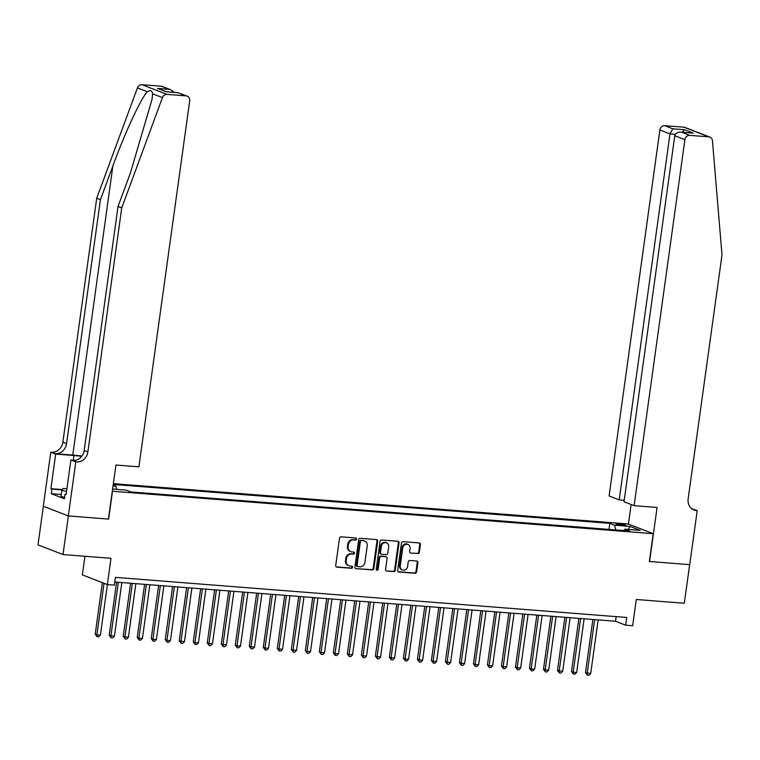 <?xml version="1.0" encoding="UTF-8"?>
<svg xmlns="http://www.w3.org/2000/svg" width="760" height="760" viewBox="0 0 760 760"><rect width="100%" height="100%" fill="white"/><g stroke="black" fill="none" stroke-linecap="round" stroke-linejoin="round"><path stroke-width="1.14" d="M356.516 539.106A1.083 0.959 111.2 0 0 355.699 537.975L341.088 536.826A1.539 1.368 111.2 0 0 339.511 538.232L335.72 565.516A1.539 1.368 111.2 0 0 336.889 567.14L351.5 568.29A1.083 0.959 111.2 0 0 351.794 566.162L349.904 566.019A4.931 4.37 111.2 0 1 348.792 565.763A4.931 4.37 111.2 0 1 346.17 560.823L346.484 558.543A4.931 4.37 111.2 0 1 351.557 554.04L353.447 554.192A1.083 0.959 111.2 0 0 353.742 552.064L351.851 551.922A4.931 4.37 111.2 0 1 350.749 551.665A4.931 4.37 111.2 0 1 348.127 546.725L348.441 544.454A4.931 4.37 111.2 0 1 353.514 539.942L355.404 540.094A1.083 0.959 111.2 0 0 356.516 539.106M350.749 551.665L350.075 551.408A4.931 4.37 111.2 0 1 347.453 546.459L347.766 544.188A4.931 4.37 111.2 0 1 352.839 539.686L354.73 539.828A1.083 0.959 111.2 0 0 355.566 537.957M336.224 566.884L350.816 568.024A1.083 0.959 111.2 0 0 351.652 566.153M348.792 565.763L348.118 565.506A4.931 4.37 111.2 0 1 345.496 560.557L345.809 558.286A4.931 4.37 111.2 0 1 350.882 553.783L352.773 553.926A1.083 0.959 111.2 0 0 353.609 552.054M618.707 523.773A5.026 0.598 7.9 0 0 615.885 523.915A5.026 0.598 7.9 0 0 623.029 525.445A5.026 0.598 7.9 0 0 625.841 525.303A5.026 0.598 7.9 0 0 618.707 523.773M417.781 553.641A1.539 1.368 111.2 0 0 419.368 552.235L420.432 544.578A1.539 1.368 111.2 0 0 419.263 542.953L403.037 541.681A1.539 1.368 111.2 0 0 401.451 543.086L397.67 570.37A1.539 1.368 111.2 0 0 398.829 571.995L415.055 573.268A1.539 1.368 111.2 0 0 416.641 571.862L417.924 562.619A1.539 1.368 111.2 0 0 416.765 560.994L409.82 560.443A1.539 1.368 111.2 0 0 408.234 561.858L407.597 566.438A4.123 3.657 111.2 0 1 400.235 565.867L402.733 547.903A4.123 3.657 111.2 0 1 410.087 548.482L409.668 551.475A1.539 1.368 111.2 0 0 410.837 553.1L417.107 553.375A1.539 1.368 111.2 0 0 418.693 551.969L419.748 544.312A1.539 1.368 111.2 0 0 419.254 542.953M112.499 491.302L108.642 519.099L68.371 515.945L63.013 554.543L110.988 558.306L107.35 584.563L114.352 585.105L115.425 577.391L626.734 617.462L625.67 625.186L632.672 625.736L636.31 599.488L684.294 603.25L689.653 564.642L649.372 561.478L653.23 533.691L112.299 491.226M377.663 541.225A1.539 1.368 111.2 0 0 376.504 539.6L360.278 538.327A1.539 1.368 111.2 0 0 358.691 539.733L354.901 567.017A1.539 1.368 111.2 0 0 356.07 568.642L372.295 569.914A1.539 1.368 111.2 0 0 373.882 568.508L377.663 541.225L376.988 540.958A1.539 1.368 111.2 0 0 376.485 539.6M381.653 540.008L397.879 541.281A1.539 1.368 111.2 0 1 399.048 542.896L395.257 570.181A1.539 1.368 111.2 0 1 393.67 571.596L386.735 571.045A1.539 1.368 111.2 0 1 385.567 569.42L387.106 558.362A1.539 1.368 111.2 0 0 385.938 556.738L381.33 556.377A1.539 1.368 111.2 0 0 379.743 557.783L378.147 569.306A1.083 0.959 111.2 0 1 376.219 569.154L380.066 541.414A1.539 1.368 111.2 0 1 381.653 540.008M63.013 554.543L38 544.853L43.358 506.274M113.354 483.635L628.216 523.991L653.23 533.691M113.154 485.06L115.871 486.115L116.698 489.354M609.007 529.406L609.843 523.364L113.24 484.443M609.843 523.364L614.574 525.198L629.983 526.414L640.262 530.394L624.853 529.188L629.584 531.021L130.882 491.929L126.15 490.095L112.603 489.031M113.04 485.887L115.871 486.115M84.92 556.263L82.337 574.873L107.35 584.563M114.788 582.008L615.524 621.262L625.67 625.186M616.17 616.635L615.524 621.262M624.853 529.188L623.884 530.575M615.79 529.938L614.574 525.198M629.983 526.414L628.301 529.454M356.07 568.642L371.621 569.658A1.539 1.368 111.2 0 0 373.198 568.242L376.988 540.958M361.494 540.569A1.083 0.959 111.2 0 0 360.382 541.557L357.058 565.506A1.083 0.959 111.2 0 0 357.874 566.637L359.869 566.798A4.931 4.37 111.2 0 0 364.942 562.295L367.213 545.917A4.931 4.37 111.2 0 0 364.591 540.977A4.931 4.37 111.2 0 0 363.489 540.731L360.82 540.312A1.083 0.959 111.2 0 0 359.708 541.291L360.382 541.557M357.2 566.38A1.083 0.959 111.2 0 1 356.383 565.24L359.708 541.291M364.591 540.977L363.916 540.711A4.931 4.37 111.2 0 0 362.815 540.464L363.489 540.731M360.82 540.312L362.815 540.464M386.735 571.045L392.996 571.33A1.539 1.368 111.2 0 0 394.582 569.924L398.373 542.64A1.539 1.368 111.2 0 0 397.869 541.272M386.279 556.814L385.605 556.558A1.539 1.368 111.2 0 0 385.263 556.472L380.655 556.111A1.539 1.368 111.2 0 0 379.069 557.517L377.473 569.04L378.147 569.306M376.485 570.028A1.083 0.959 111.2 0 0 377.473 569.04M388.692 546.877A4.123 3.657 111.2 0 0 381.339 546.297L380.456 552.634A1.539 1.368 111.2 0 0 381.624 554.249L386.232 554.61A1.539 1.368 111.2 0 0 387.818 553.204L388.692 546.877M386.507 542.744L385.833 542.478A4.123 3.657 111.2 0 0 380.665 546.041L381.339 546.297M381.283 554.173L380.599 553.917A1.539 1.368 111.2 0 1 379.781 552.368L380.665 546.041M410.837 553.1L417.107 553.375M407.901 544.35L407.227 544.084A4.123 3.657 111.2 0 0 402.059 547.637L402.733 547.903M402.43 570L401.755 569.734A4.123 3.657 111.2 0 1 399.56 565.601L402.059 547.637M398.164 571.739L414.38 573.002A1.539 1.368 111.2 0 0 415.967 571.596L417.249 562.352A1.539 1.368 111.2 0 0 416.746 560.994M102.353 582.625L95.199 634.211L96.89 634.866L100.386 635.142L107.407 584.563M104.044 583.281L96.89 634.866L97.156 636.766L95.199 634.211M100.386 635.142L98.553 636.87L97.156 636.766M64.581 497.296L61.009 496.517L61.864 490.333L63.109 488.481L66.909 488.775M66.547 491.359L61.864 490.333M81.899 456.066A20.454 2.432 7.9 0 0 72.77 455.059L55.261 453.691L50.787 452.2L43.291 506.245L68.305 515.936L108.433 519.08L115.938 465.034L138.909 466.83L189.696 100.852A4.712 4.18 111.2 0 0 187.188 96.13A4.712 4.18 111.2 0 0 186.133 95.883L167.01 94.392A4.712 4.18 111.2 0 0 162.441 97.594L121.733 207.917L87.875 451.905A10.992 9.747 -68.8 0 1 76.57 461.947L75.8 461.89L68.305 515.936M121.733 207.917L118.028 206.482L130.511 172.653L152.076 99.209L152.551 93.755C152.228 90.63 150.489 89.956 147.316 91.732C140.904 98.439 124.659 133.427 112.907 165.832L100.424 199.661L66.566 443.65A10.992 9.747 -68.8 0 1 55.261 453.691M100.424 199.661L96.719 198.227L62.861 442.215A10.992 9.747 -68.8 0 1 51.556 452.257M76.57 461.947L72.865 460.512A10.992 9.747 -68.8 0 0 84.179 450.471L118.028 206.482M186.133 95.883L178.059 92.758L166.43 91.846L157.567 88.416L169.195 89.328L161.12 86.194L141.996 84.702L167.01 94.392M147.316 91.732L137.427 87.903L96.719 198.227M75.8 461.89L70.898 459.99L66.101 494.579L65.018 494.161L66.148 494.247M61.285 494.522L51.328 493.734L64.372 498.797L65.018 494.161M51.328 493.734L51.974 489.108L50.892 488.689L55.689 454.1L50.787 452.2M81.671 456.37A17.66 2.099 7.9 0 0 73.967 455.525L55.689 454.1M70.898 459.99L75.449 460.341M137.427 87.903A4.712 4.18 -68.8 0 1 141.996 84.702M161.12 86.194A4.712 4.18 -68.8 0 1 162.174 86.44L170.781 89.765L174.154 92.406M50.892 488.689L62.367 489.582M62.159 489.906L51.974 489.108M178.059 92.758L187.188 96.13M166.43 91.846L166.963 91.884M157.567 88.416L166.839 91.837M169.195 89.328L170.781 89.765M634.115 505.647L684.893 139.669L674.785 135.745L624.007 501.733L634.115 505.647L657.086 507.452L649.582 561.497L689.719 564.642L697.224 510.596L691.676 508.649M624.207 500.27L619.2 499.871L609.102 495.957L659.88 129.969A4.712 4.18 -68.8 0 1 664.725 125.666L683.848 127.167A4.712 4.18 -68.8 0 1 684.912 127.414L709.925 137.104A4.712 4.18 111.2 0 1 712.452 140.704L722 254.97L688.142 498.959A10.992 9.747 111.2 0 0 693.975 509.979A10.992 9.747 111.2 0 0 696.445 510.539L697.224 510.596M664.725 125.666L672.809 128.801L684.437 129.713L693.291 133.143L681.663 132.23L689.738 135.365L708.861 136.857L683.848 127.167M628.425 524.077L631.132 504.497M619.2 499.871L669.987 133.893L659.88 129.969M709.925 137.104A4.712 4.18 111.2 0 0 708.861 136.857M689.738 135.365A4.712 4.18 111.2 0 0 684.893 139.669M692.208 509.048A10.992 9.747 111.2 0 0 692.75 509.105L696.445 510.539M672.809 128.801L669.987 133.893L675.336 134.311M684.437 129.713L682.299 132.24M693.291 133.143L691.628 133.009M674.785 135.745C675.573 133.029 677.863 131.85 681.663 132.23L692.455 133.038M116.584 582.15L109.203 635.312L114.399 636.244L121.847 582.559M118.341 582.283L110.894 635.968L111.159 637.858L109.203 635.312M114.399 636.244L112.565 637.972L111.159 637.858M130.587 583.253L123.215 636.405L128.411 637.336L135.859 583.661M132.354 583.385L124.906 637.061L125.172 638.961L123.215 636.405M128.411 637.336L126.568 639.065L125.172 638.961M144.6 584.345L137.227 637.507L138.909 638.163L142.415 638.438L149.862 584.763M146.366 584.487L138.909 638.163L139.175 640.053L137.227 637.507M142.415 638.438L140.581 640.167L139.175 640.053M158.612 585.447L151.23 638.609L152.921 639.264L156.427 639.531L163.875 585.856M160.369 585.58L152.921 639.264L153.188 641.155L151.23 638.609M156.427 639.531L154.584 641.26L153.188 641.155M172.615 586.539L165.243 639.702L166.934 640.357L170.43 640.632L177.878 586.957M174.382 586.682L166.934 640.357L167.2 642.247L165.243 639.702M170.43 640.632L168.596 642.361L167.2 642.247M186.627 587.642L179.246 640.803L184.442 641.734L191.891 588.05M188.385 587.774L180.937 641.459L181.203 643.35L179.246 640.803M184.442 641.734L182.609 643.463L181.203 643.35M200.63 588.734L193.258 641.896L194.95 642.551L198.445 642.827L205.903 589.152M202.398 588.876L194.95 642.551L195.215 644.452L193.258 641.896M198.445 642.827L196.612 644.556L195.215 644.452M214.643 589.836L207.261 642.998L212.458 643.929L219.906 590.244M216.4 589.978L208.952 643.653L209.218 645.544L207.261 642.998M212.458 643.929L210.625 645.658L209.218 645.544M228.655 590.938L221.274 644.1L226.47 645.021L233.918 591.346M230.413 591.071L222.965 644.746L223.231 646.646L221.274 644.1M226.47 645.021L224.627 646.75L223.231 646.646M242.659 592.031L235.286 645.192L236.977 645.848L240.473 646.123L247.922 592.448M244.425 592.173L236.977 645.848L237.234 647.739L235.286 645.192M240.473 646.123L238.64 647.852L237.234 647.739M256.671 593.133L249.29 646.294L254.486 647.225L261.934 593.541M258.428 593.265L250.98 646.95L251.247 648.841L249.29 646.294M254.486 647.225L252.652 648.954L251.247 648.841M270.674 594.225L263.302 647.387L264.993 648.042L268.489 648.318L275.937 594.643M272.441 594.367L264.993 648.042L265.259 649.942L263.302 647.387M268.489 648.318L266.655 650.047L265.259 649.942M284.687 595.327L277.305 648.489L282.501 649.42L289.949 595.736M286.444 595.46L278.996 649.144L279.262 651.035L277.305 648.489M282.501 649.42L280.668 651.149L279.262 651.035M298.699 596.429L291.317 649.582L296.514 650.512L303.962 596.837M300.456 596.562L293.008 650.237L293.274 652.137L291.317 649.582M296.514 650.512L294.671 652.241L293.274 652.137M312.702 597.521L305.33 650.683L307.012 651.339L310.517 651.614L317.965 597.939M314.469 597.664L307.012 651.339L307.277 653.23L305.33 650.683M310.517 651.614L308.683 653.343L307.277 653.23M326.714 598.623L319.333 651.785L321.024 652.441L324.529 652.707L331.977 599.032M328.472 598.756L321.024 652.441L321.29 654.332L319.333 651.785M324.529 652.707L322.687 654.436L321.29 654.332M340.717 599.716L333.345 652.878L335.036 653.533L338.533 653.809L345.981 600.134M342.484 599.858L335.036 653.533L335.302 655.424L333.345 652.878M338.533 653.809L336.699 655.538L335.302 655.424M354.73 600.818L347.349 653.98L352.545 654.911L359.993 601.226M356.488 600.951L349.04 654.635L349.305 656.526L347.349 653.98M352.545 654.911L350.712 656.64L349.305 656.526M368.733 601.91L361.361 655.072L363.052 655.728L366.548 656.003L374.005 602.328M370.5 602.053L363.052 655.728L363.318 657.628L361.361 655.072M366.548 656.003L364.714 657.732L363.318 657.628M382.745 603.012L375.373 656.174L380.56 657.106L388.008 603.421M384.503 603.155L377.055 656.83L377.321 658.72L375.373 656.174M380.56 657.106L378.727 658.834L377.321 658.72M396.758 604.114L389.376 657.276L394.573 658.198L402.021 604.523M398.515 604.247L391.067 657.922L391.334 659.822L389.376 657.276M394.573 658.198L392.73 659.927L391.334 659.822M410.761 605.207L403.389 658.369L405.08 659.024L408.576 659.3L416.024 605.625M412.528 605.35L405.08 659.024L405.337 660.915L403.389 658.369M408.576 659.3L406.742 661.029L405.337 660.915M424.773 606.309L417.392 659.471L422.588 660.402L430.036 606.717M426.531 606.442L419.083 660.126L419.349 662.017L417.392 659.471M422.588 660.402L420.755 662.121L419.349 662.017M438.776 607.401L431.404 660.563L433.095 661.219L436.591 661.494L444.039 607.819M440.543 607.544L433.095 661.219L433.361 663.119L431.404 660.563M436.591 661.494L434.758 663.223L433.361 663.119M452.789 608.503L445.408 661.665L450.604 662.596L458.052 608.912M454.546 608.636L447.099 662.321L447.365 664.211L445.408 661.665M450.604 662.596L448.77 664.325L447.365 664.211M466.801 609.606L459.42 662.758L464.616 663.689L472.065 610.014M468.559 609.739L461.111 663.413L461.377 665.313L459.42 662.758M464.616 663.689L462.773 665.418L461.377 665.313M480.805 610.698L473.433 663.86L475.123 664.515L478.619 664.791L486.067 611.116M482.572 610.841L475.123 664.515L475.38 666.406L473.433 663.86M478.619 664.791L476.786 666.52L475.38 666.406M494.817 611.8L487.435 664.962L489.126 665.617L492.632 665.883L500.08 612.208M496.575 611.933L489.126 665.617L489.392 667.508L487.435 664.962M492.632 665.883L490.789 667.612L489.392 667.508M508.82 612.892L501.448 666.054L503.139 666.71L506.635 666.986L514.083 613.311M510.587 613.035L503.139 666.71L503.405 668.6L501.448 666.054M506.635 666.986L504.801 668.714L503.405 668.6M522.832 613.994L515.451 667.156L520.647 668.087L528.096 614.403M524.59 614.128L517.142 667.812L517.408 669.702L515.451 667.156M520.647 668.087L518.814 669.817L517.408 669.702M536.836 615.087L529.464 668.249L531.154 668.904L534.66 669.18L542.108 615.505M538.602 615.23L531.154 668.904L531.42 670.804L529.464 668.249M534.66 669.18L532.817 670.909L531.42 670.804M550.848 616.189L543.476 669.351L548.663 670.282L556.111 616.597M552.615 616.332L545.158 670.006L545.423 671.897L543.476 669.351M548.663 670.282L546.829 672.011L545.423 671.897M564.861 617.291L557.479 670.453L562.675 671.375L570.123 617.7M566.618 617.424L559.17 671.099L559.436 672.999L557.479 670.453M562.675 671.375L560.832 673.103L559.436 672.999M578.864 618.383L571.491 671.545L573.183 672.201L576.678 672.476L584.126 618.801M580.63 618.526L573.183 672.201L573.448 674.091L571.491 671.545M576.678 672.476L574.845 674.206L573.448 674.091M592.876 619.486L585.494 672.647L590.691 673.578L598.139 619.894M594.633 619.619L587.186 673.303L587.452 675.193L585.494 672.647M590.691 673.578L588.857 675.298L587.452 675.193M352.839 539.686L353.514 539.942M347.766 544.188L348.441 544.454M347.453 546.459L348.127 546.725M352.773 553.926L353.447 554.192M350.882 553.783L351.557 554.04M345.809 558.286L346.484 558.543M345.496 560.557L346.17 560.823M350.816 568.024L351.5 568.29M336.233 566.884L336.889 567.14M354.73 539.828L355.404 540.094M373.198 568.242L373.882 568.508M371.621 569.658L372.295 569.914M356.383 565.24L357.058 565.506M398.373 542.64L399.048 542.896M394.582 569.924L395.257 570.181M392.996 571.33L393.67 571.596M385.263 556.472L385.938 556.738M380.655 556.111L381.33 556.377M379.069 557.517L379.743 557.783M379.781 552.368L380.456 552.634M399.56 565.601L400.235 565.867M417.249 562.352L417.924 562.619M415.967 571.596L416.641 571.862M414.38 573.002L415.055 573.268M398.173 571.739L398.829 571.995M419.748 544.312L420.432 544.578M418.693 551.969L419.368 552.235M112.907 165.832L72.77 455.059M66.566 443.65L62.861 442.215M84.179 450.471L87.875 451.905M162.441 97.594L152.551 93.755M73.321 460.18L73.967 455.525M356.953 566.323L357.627 566.589M166.706 91.827L178.334 92.739"/></g></svg>
